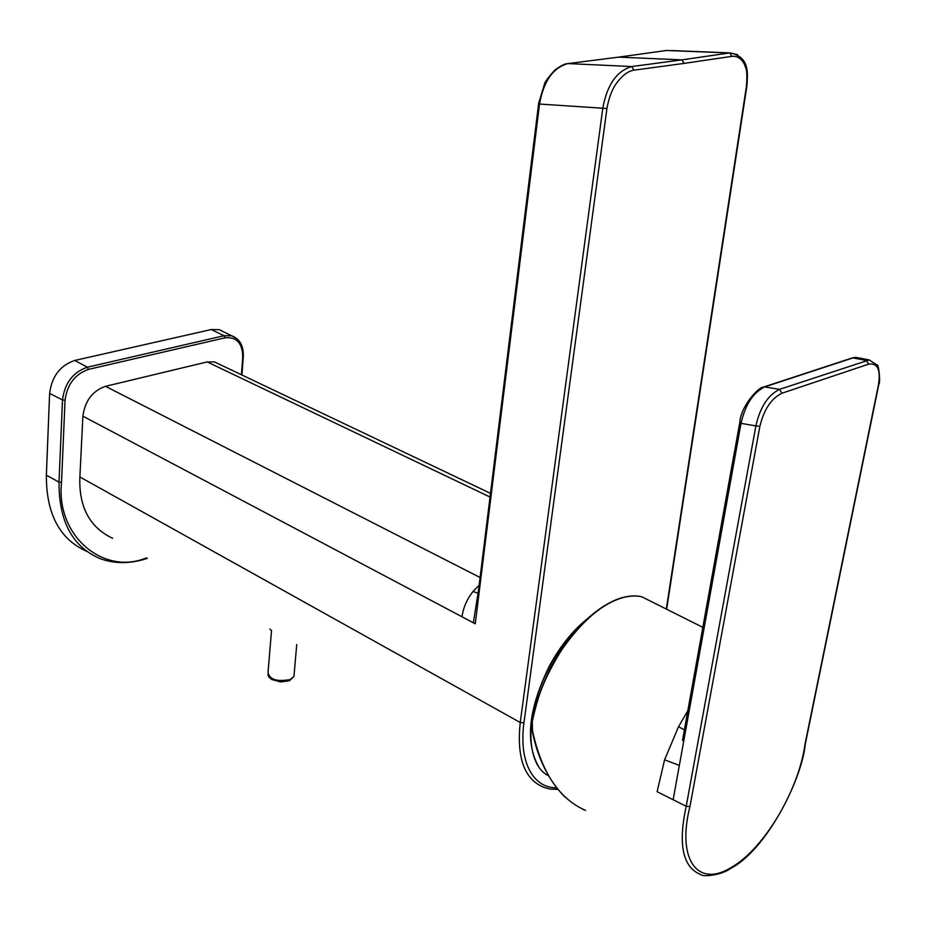<?xml version="1.0" encoding="UTF-8"?>
<svg xmlns="http://www.w3.org/2000/svg" width="926" height="926" viewBox="0 0 926 926"><rect width="100%" height="100%" fill="white"/><g stroke="black" fill="none" stroke-linecap="round" stroke-linejoin="round"><path stroke-width="1.39" d="M671.153 50.536L729.885 52.898L731.795 56.37C737.154 55.826 741.332 58.407 744.33 64.091C745.777 68.698 747.722 68.721 746.437 86.338L746.912 85.933M666.338 50.479L729.561 52.944L681.872 59.877L684.14 63.396L731.795 56.37M737.524 54.611L729.885 52.898C750.002 56.856 747.722 73.223 746.865 86.199L666.651 609.25M618.209 57.192L666.859 50.421L618.707 57.134L681.872 59.877L631.729 66.545L568.008 63.581C553.111 67.586 543.62 81.071 539.522 104.048L606.935 108.504C608.776 98.33 611.739 90.239 615.813 84.22C621.832 75.724 627.897 71.036 634.021 70.168L684.14 63.396M634.021 70.168L631.636 66.556C616.681 71.059 607.074 84.903 602.814 108.087L520.238 722.512L523.942 722.801L606.935 108.504M556.572 787.794C533.214 788.072 518.664 762.214 523.942 722.801M538.631 103.585L478.673 589.052L479.39 590.313L475.258 623.788L462.005 616.774C463.278 607.664 466.935 599.226 473.001 591.471L478.117 593.265M462.005 616.774L82.889 416.144L79.879 476.959L520.238 722.512C516.5 758.533 524.729 780.259 544.905 787.702M112.648 538.33C89.66 527.38 78.745 506.916 79.879 476.959M567.488 63.651L568.066 63.558C565.115 63.535 560.681 65.734 554.755 70.179C548.238 77.39 544.812 82.02 544.488 84.081L538.666 103.272L539.522 104.048L479.39 590.313M473.348 622.781L478.603 589.607M82.889 416.144C84.961 400.854 92.507 390.911 105.518 386.316L207.169 361.927L214.496 361.939L218.501 363.849M858.958 357.968L855.856 357.39L851.746 358.084L763.962 386.929M855.937 357.39L869.306 359.936L779.565 389.348C767.92 395.17 760.026 407.359 755.882 425.937L741.032 423.332L739.874 421.862C741.182 405.542 758.961 386.698 763.441 387.091L764.679 386.929C753.116 392.601 745.233 404.731 741.032 423.332L685.634 730.591L684.372 729.919L734.237 453.057M654.682 603.243L641.73 596.761C633.766 595.117 625.166 596.217 615.929 600.048C598.671 607.167 581.389 622.654 564.084 646.51C558.876 653.524 548.099 672.542 542.601 686.421C539.106 694.535 535.679 706.156 532.323 721.296L532.462 730.521C541.374 772.203 559.072 798.825 585.556 810.4M679.348 765.408L673.156 799.751L657.113 791.718L664.579 759.829L679.348 765.408L685.634 730.591M664.579 759.829L678.515 726.76L684.395 729.885M678.515 726.76L687.856 710.636M759.887 426.284L689.951 806.534C676.628 858.819 697.255 888.532 731.204 867.477C764.668 848.552 798.964 789.253 804.995 744.296L878.473 384.799C880.788 369.659 877.501 362.772 868.623 364.15L781.926 393.237C771.289 398.481 763.938 409.5 759.887 426.284L755.882 425.937L686.212 806.28C677.855 844.743 682.798 867.546 701.028 874.688L701.028 874.688C702.579 876.991 721.238 875.487 730.822 868.322L730.07 868.762M878.473 384.799L878.878 384.163M582.732 623.21C570.034 634.704 558.968 649.242 549.535 666.836C524.695 712.488 524.996 764.598 548.609 775.814M223.629 331.844L219.138 329.633L211.302 329.529L74.751 360.457C60.167 365.423 51.798 376.396 49.622 393.388L46.358 475.2C46.196 513.837 59.634 539.221 86.685 551.329M746.437 86.338L666.303 609.077M618.661 57.134L568.101 63.57L618.626 57.134M473.001 591.471L479.147 585.244M480.096 577.511L105.518 386.316M207.169 361.927L490.039 497.042M271.515 630.537L268.054 672.207C269.211 679.429 276.515 681.906 289.942 679.626L293.924 676.547L294.132 674.128M289.132 680.853L289.942 679.626M868.623 364.15L866.331 360.457L852.95 357.911L764.679 386.929L779.565 389.348L781.926 393.237M735.51 453.971L734.353 452.455M532.323 721.296L532.172 720.578M531.975 720.706C535.402 703.702 541.328 686.652 549.743 669.567C557.556 654.96 564.941 643.558 571.874 635.34C585.892 618.302 600.372 606.542 615.304 600.06L615.929 600.048M532.462 730.521L531.929 720.937M689.951 806.534L686.212 806.28L673.156 799.751M805.25 743.057L804.995 744.296M731.204 867.477L730.822 868.322C765.605 850.531 801.708 780.838 805.307 744.053L878.774 384.637C880.857 382.218 878.38 362.668 877.142 365.099L869.236 359.948M146.47 557.857C103.897 575.764 55.699 536.258 61.533 482.33L59.021 482.122C58.847 521.847 72.807 547.451 100.911 558.922C114.986 563.865 130.034 563.818 146.042 558.795L147.373 558.366M49.622 393.388L62.505 399.939L59.021 482.122L46.358 475.2M74.751 360.457L87.403 367.205C72.992 372.159 64.681 383.075 62.505 399.939L65.052 400.148C67.193 384.417 74.983 374.173 88.41 369.416L224.972 337.828C236.651 336.694 242.577 343.164 242.728 357.239L241.431 374.764M211.302 329.529L223.988 335.733L87.403 367.205L88.41 369.416M237.23 338.881L231.72 335.814L223.988 335.733L224.972 337.828M61.533 482.33L65.052 400.148M544.951 787.713C549.986 788.628 546.271 789.253 557.776 789.299M214.496 361.939L490.491 493.35M269.86 629.032L271.387 630.502M296.737 644.542L293.924 676.547L289.329 680.772L280.543 681.953L271.781 679.51L269.026 677.195L267.857 674.591M852.198 357.922L855.647 357.401M734.399 452.432L739.793 422.43M532.114 730.44C537.474 757.943 548.389 780.143 564.872 797.043M582.639 809.231L585.545 810.4M684.36 729.919L682.52 740.487L684.789 735.232M615.489 599.99C625.004 596.078 633.731 595.001 641.672 596.749M641.753 596.761L702.857 627.377M538.504 766.415C525.007 742.235 528.526 708.969 549.072 666.593C559.883 646.51 572.638 630.571 587.327 618.788M241.941 375.007L243.272 356.938C243.793 346.046 239.938 338.997 231.72 335.814L219.138 329.633"/></g></svg>
